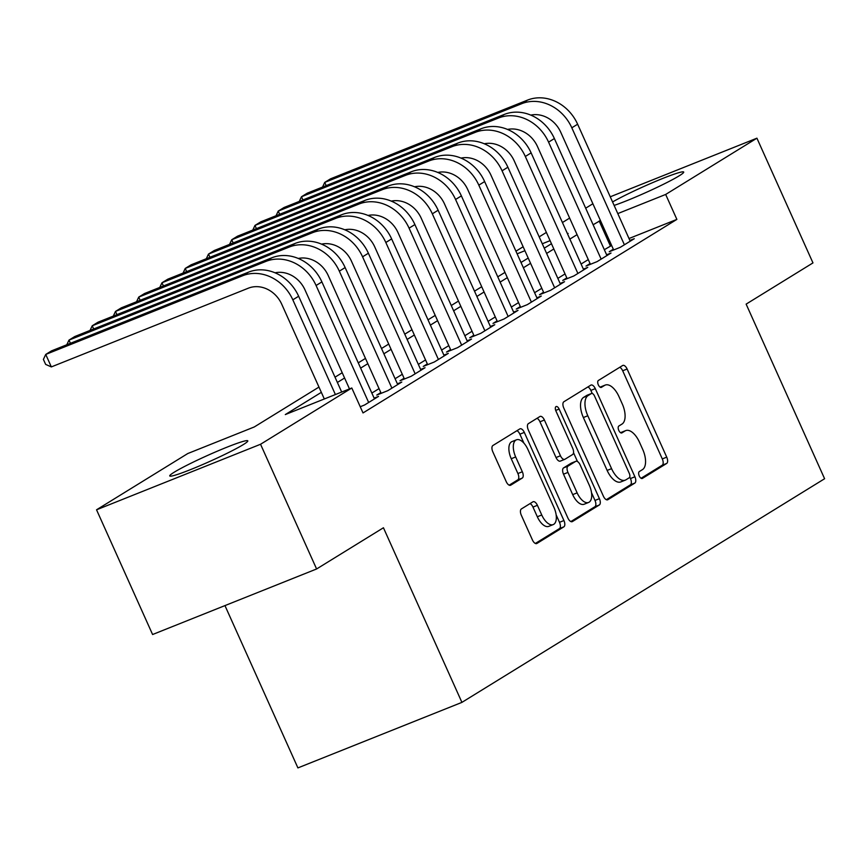 <?xml version="1.0" encoding="UTF-8"?>
<svg xmlns="http://www.w3.org/2000/svg" width="868" height="868" viewBox="0 0 868 868"><rect width="100%" height="100%" fill="white"/><g stroke="black" fill="none" stroke-linecap="round" stroke-linejoin="round"><path stroke-width="1.3" d="M639.26 475.968A3.765 1.855 68.2 0 0 642.266 478.474A3.765 1.855 68.2 0 0 642.407 478.409L666.646 463.458A5.382 2.647 68.2 0 0 666.732 457.154L627.119 369.009A5.382 2.647 68.2 0 0 622.844 365.417A5.382 2.647 68.2 0 0 622.638 365.515L598.388 380.466A3.765 1.855 68.2 0 0 598.334 384.882A3.765 1.855 68.2 0 0 601.329 387.399A3.765 1.855 68.2 0 0 601.47 387.323L604.605 385.392A17.23 8.485 68.2 0 1 605.256 385.066A17.23 8.485 68.2 0 1 618.949 396.557L622.258 403.902A17.23 8.485 68.2 0 1 621.998 424.072L618.851 426.014A3.765 1.855 68.2 0 0 618.797 430.419A3.765 1.855 68.2 0 0 621.792 432.937A3.765 1.855 68.2 0 0 621.933 432.872L625.079 430.929A17.23 8.485 68.2 0 1 625.72 430.604A17.23 8.485 68.2 0 1 639.423 442.094L642.721 449.44A17.23 8.485 68.2 0 1 642.461 469.621L639.325 471.552A3.765 1.855 68.2 0 0 639.26 475.968M174.197 472.214A42.782 3.179 155.8 0 1 217.477 451.11A42.782 3.179 155.8 0 1 247.792 440.857A42.782 3.179 155.8 0 1 243.344 444.579A42.782 3.179 155.8 0 1 200.063 465.671A42.782 3.179 155.8 0 1 169.748 475.935A42.782 3.179 155.8 0 1 174.197 472.214M612.569 201.951A42.782 3.179 155.8 0 1 655.687 181.347A42.782 3.179 155.8 0 1 683.713 172.059A42.782 3.179 155.8 0 1 679.264 175.781A42.782 3.179 155.8 0 1 614.121 205.412M521.397 508.93A5.382 2.647 68.2 0 0 521.321 515.234L532.431 539.961A5.382 2.647 68.2 0 0 536.717 543.552A5.382 2.647 68.2 0 0 536.912 543.455L563.842 526.843A5.382 2.647 68.2 0 0 563.929 520.54L524.315 432.405A5.382 2.647 68.2 0 0 520.03 428.814A5.382 2.647 68.2 0 0 519.834 428.911L492.905 445.512A5.382 2.647 68.2 0 0 492.818 451.816L506.25 481.686A5.382 2.647 68.2 0 0 510.525 485.277A5.382 2.647 68.2 0 0 510.731 485.179L522.254 478.073A5.382 2.647 68.2 0 0 522.33 471.769L515.679 456.959A14.398 7.096 68.2 0 1 516.438 439.816A14.398 7.096 68.2 0 1 527.885 449.429L553.968 507.454A14.398 7.096 68.2 0 1 553.198 524.597A14.398 7.096 68.2 0 1 541.751 514.984L537.411 505.317A5.382 2.647 68.2 0 0 533.126 501.726A5.382 2.647 68.2 0 0 532.93 501.823L521.397 508.93M610.247 196.797L756.918 138.186L812.969 262.906L746.133 304.125L824.6 478.735L461.917 702.375L383.439 527.766L316.603 568.974L260.552 444.264L96.543 509.798L187.792 453.53L254.281 426.958L318.968 387.074M756.918 138.186L665.669 194.454L617.799 213.593M321.344 392.347L285.312 414.568L351.8 387.996L363.019 412.94L676.877 219.398L665.669 194.454M351.8 387.996L260.552 444.264M603.401 496.203A5.382 2.647 68.2 0 0 607.687 499.794A5.382 2.647 68.2 0 0 607.893 499.686L634.812 483.085A5.382 2.647 68.2 0 0 634.899 476.782L595.285 388.636A5.382 2.647 68.2 0 0 591 385.045A5.382 2.647 68.2 0 0 590.804 385.153L563.875 401.754A5.382 2.647 68.2 0 0 563.788 408.058L603.401 496.203M599.332 504.97L572.403 521.57A5.382 2.647 68.2 0 1 572.196 521.668A5.382 2.647 68.2 0 1 567.922 518.077L528.308 429.942A5.382 2.647 68.2 0 1 528.384 423.638L539.907 416.531A5.382 2.647 68.2 0 1 540.113 416.423A5.382 2.647 68.2 0 1 544.399 420.014L560.457 455.765A5.382 2.647 68.2 0 0 564.742 459.356A5.382 2.647 68.2 0 0 564.938 459.259L572.587 454.539A5.382 2.647 68.2 0 0 572.674 448.235L555.943 411.02A3.765 1.855 68.2 0 1 556.138 406.539A3.765 1.855 68.2 0 1 559.133 409.056L599.408 498.666A5.382 2.647 68.2 0 1 599.332 504.97L594.895 506.738L570.851 521.57M613.318 249.214L609.249 251.731L620.327 247.293L634.28 238.7L629.875 240.458M590.066 263.557L585.998 266.064L597.075 261.637L611.029 253.033L606.624 254.791M566.815 277.89L562.746 280.397L573.835 275.97L587.777 267.366L583.372 269.123M543.563 292.223L539.495 294.729L550.583 290.303L564.525 281.699L560.12 283.467M520.323 306.556L516.254 309.073L527.332 304.635L541.285 296.042L536.88 297.8M497.071 320.9L493.002 323.406L504.08 318.979L518.033 310.375L513.628 312.133M473.819 335.232L469.751 337.739L480.829 333.312L494.782 324.708L490.377 326.466M450.568 349.565L446.499 352.072L457.588 347.645L471.53 339.052L467.125 340.809M427.327 363.898L423.259 366.415L434.336 361.989L448.289 353.385L443.884 355.142M404.076 378.242L400.007 380.748L411.085 376.321L425.038 367.717L420.633 369.475M380.824 392.575L376.755 395.081L387.833 390.654L401.786 382.05L397.381 383.819M360.231 406.734L364.593 404.987L378.535 396.394L374.13 398.152M676.877 219.398L629.007 238.526M611.636 245.47L604.334 249.702M588.287 259.597L581.083 264.035M565.035 273.93L557.842 278.378M541.795 288.274L534.59 292.711M518.543 302.606L511.339 307.044M495.292 316.939L488.087 321.377M472.04 331.283L464.847 335.721M448.799 345.616L441.595 350.054M425.548 359.949L418.343 364.386M402.296 374.282L395.092 378.73M379.045 388.625L371.851 393.063M224.964 605.604L297.908 767.909L461.917 702.375M316.603 568.974L152.594 634.519L96.543 509.798M515.928 251.199L523.133 246.762M539.18 236.866L546.384 232.418M562.431 222.523L569.636 218.085M585.683 208.19L592.877 203.752M567.509 233.828L568.149 233.427L567.455 233.709M550.084 240.653L542.283 243.767M524.912 250.711L517.111 253.825M335.015 377.179L342.22 372.741M358.267 362.846L365.471 358.408M381.519 348.513L388.712 344.064M404.759 334.169L411.964 329.731M428.011 319.836L435.215 315.399M451.262 305.503L458.467 301.066M474.514 291.171L481.707 286.722M497.765 276.827L504.959 272.389M521.006 262.494L528.211 258.056M544.258 248.161L551.462 243.724M600.417 220.526L593.126 224.758M577.079 234.653L569.875 239.091M553.827 248.986L546.623 253.434M530.576 263.329L523.382 267.767M507.335 277.662L500.131 282.1M484.084 291.995L476.879 296.444M460.832 306.339L453.628 310.777M437.58 320.672L430.387 325.109M414.34 335.005L407.135 339.442M391.088 349.337L383.884 353.786M367.837 363.681L360.632 368.119M344.585 378.014L337.392 382.452M610.388 245.969L599.18 221.025M625.72 430.604L621.293 432.373A17.23 8.485 68.2 0 0 620.642 432.698L625.079 430.929M605.256 385.066L600.83 386.835A17.23 8.485 68.2 0 0 600.179 387.161L604.605 385.392M641.061 478.268L662.219 465.226A5.382 2.647 68.2 0 0 662.295 458.922L622.681 370.777A5.382 2.647 68.2 0 0 619.763 367.294M592.226 393.464L590.848 390.405A5.382 2.647 68.2 0 0 587.918 386.922M606.331 499.686L630.385 484.854A5.382 2.647 68.2 0 0 630.461 478.55L629.767 476.999M629.224 477.78A3.765 1.855 68.2 0 0 629.278 473.364L594.515 395.992A3.765 1.855 68.2 0 0 591.509 393.486A3.765 1.855 68.2 0 0 591.368 393.551L588.059 395.591A17.23 8.485 68.2 0 0 587.799 415.761L611.571 468.655A17.23 8.485 68.2 0 0 625.264 480.145A17.23 8.485 68.2 0 0 625.915 479.82L629.224 477.78M587.235 395.211A3.765 1.855 68.2 0 0 587.083 395.255A3.765 1.855 68.2 0 0 586.942 395.32L591.368 393.551M625.264 480.145L620.837 481.914A17.23 8.485 68.2 0 1 607.133 470.423L583.372 417.541A17.23 8.485 68.2 0 1 583.632 397.36L586.942 395.32M564.525 459.422L560.511 461.027A5.382 2.647 68.2 0 1 560.305 461.125A5.382 2.647 68.2 0 1 556.03 457.534L539.961 421.794A5.382 2.647 68.2 0 0 537.032 418.3M573.52 452.684L577.502 461.548M591.52 492.731L594.981 500.435L599.408 498.666M577.133 492.861A14.398 7.096 68.2 0 0 588.58 502.464A14.398 7.096 68.2 0 0 589.339 485.331L580.149 464.89A5.382 2.647 68.2 0 0 575.875 461.299A5.382 2.647 68.2 0 0 575.668 461.396L568.019 466.105A5.382 2.647 68.2 0 0 567.943 472.409L577.133 492.861L572.696 494.63A14.398 7.096 68.2 0 0 584.142 504.243L588.58 502.464M571.654 463.002A5.382 2.647 68.2 0 0 571.437 463.067A5.382 2.647 68.2 0 0 571.231 463.165L575.668 461.396M572.696 494.63L563.506 474.188A5.382 2.647 68.2 0 1 563.592 467.885L571.231 463.165M594.895 506.738A5.382 2.647 68.2 0 0 594.981 500.435M553.198 524.597L548.771 526.366A14.398 7.096 68.2 0 1 537.325 516.753L532.974 507.086A5.382 2.647 68.2 0 0 530.044 503.603M516.438 439.816L512.001 441.595A14.398 7.096 68.2 0 0 511.241 458.727L515.679 456.959M509.169 485.179L517.816 479.841A5.382 2.647 68.2 0 0 517.903 473.537L511.241 458.727M523.914 443.136L519.878 434.174A5.382 2.647 68.2 0 0 516.948 430.691M535.361 543.444L559.415 528.623A5.382 2.647 68.2 0 0 559.491 522.319L556.138 514.854M527.57 100.091L521.755 103.672L324.73 182.41L330.534 178.83L527.57 100.091A41.132 35.675 58.3 0 1 577.632 124.222L630.211 241.206M521.755 103.672A41.132 35.675 58.3 0 1 571.817 127.802L624.396 244.787M613.654 249.962L560.739 132.229A27.418 23.783 -121.7 0 0 530.793 115.108M322.538 187.065L324.73 182.41L326.162 185.622M504.319 114.424L498.514 118.005L301.478 196.743L307.294 193.163L504.319 114.424A41.132 35.675 58.3 0 1 554.381 138.554L606.96 255.539M498.514 118.005A41.132 35.675 58.3 0 1 548.576 142.135L601.144 259.12M590.403 264.306L537.487 146.562A27.418 23.783 -121.7 0 0 507.541 129.44M299.286 201.409L301.478 196.743L302.921 199.955M481.078 128.757L475.263 132.348L278.227 211.087L284.042 207.495L481.078 128.757A41.132 35.675 58.3 0 1 531.129 152.887L583.708 269.872M475.263 132.348A41.132 35.675 58.3 0 1 525.324 156.479L577.893 273.463M567.151 278.639L514.236 160.906A27.418 23.783 -121.7 0 0 484.29 143.773M276.035 215.741L278.227 211.087L279.67 214.287M457.827 143.09L452.011 146.681L254.975 225.42L260.791 221.839L457.827 143.09A41.132 35.675 58.3 0 1 507.889 167.22L560.457 284.216M452.011 146.681A41.132 35.675 58.3 0 1 502.073 170.812L554.652 287.796M543.9 292.972L490.995 175.238A27.418 23.783 -121.7 0 0 461.038 158.106M252.783 230.074L254.975 225.42L256.418 228.62M434.575 157.433L428.759 161.014L231.734 239.752L237.539 236.172L434.575 157.433A41.132 35.675 58.3 0 1 484.637 181.564L537.216 298.549M428.759 161.014A41.132 35.675 58.3 0 1 478.821 185.144L531.4 302.129M520.659 307.305L467.743 189.571A27.418 23.783 -121.7 0 0 437.798 172.45M229.543 244.418L231.734 239.752L233.166 242.964M411.324 171.766L405.519 175.347L208.483 254.085L214.287 250.505L411.324 171.766A41.132 35.675 58.3 0 1 461.385 195.897L513.964 312.881M405.519 175.347A41.132 35.675 58.3 0 1 455.57 199.477L508.149 316.473M497.407 321.648L444.492 203.904A27.418 23.783 -121.7 0 0 414.546 186.783M206.291 258.751L208.483 254.085L209.926 257.297M388.083 186.099L382.267 189.691L185.231 268.429L191.047 264.838L388.083 186.099A41.132 35.675 58.3 0 1 438.134 210.23L490.713 327.214M382.267 189.691A41.132 35.675 58.3 0 1 432.329 213.821L484.897 330.806M474.156 335.981L421.24 218.248A27.418 23.783 -121.7 0 0 391.294 201.116M183.039 273.084L185.231 268.429L186.674 271.63M364.831 200.443L359.016 204.023L161.98 282.762L167.795 279.181L364.831 200.443A41.132 35.675 58.3 0 1 414.893 224.573L467.461 341.558M359.016 204.023A41.132 35.675 58.3 0 1 409.078 228.154L461.657 345.139M450.904 350.314L398 232.581A27.418 23.783 -121.7 0 0 368.043 215.448M159.788 287.416L161.98 282.762L163.423 285.973M341.58 214.776L335.764 218.356L138.728 297.095L144.544 293.514L341.58 214.776A41.132 35.675 58.3 0 1 391.642 238.906L444.221 355.891M335.764 218.356A41.132 35.675 58.3 0 1 385.826 242.487L438.405 359.471M427.664 364.647L374.748 246.913A27.418 23.783 -121.7 0 0 344.802 229.792M136.536 301.76L138.728 297.095L140.171 300.306M318.328 229.109L312.523 232.689L115.487 311.428L121.292 307.847L318.328 229.109A41.132 35.675 58.3 0 1 368.39 253.239L420.969 370.224M312.523 232.689A41.132 35.675 58.3 0 1 362.574 256.82L415.154 373.815M404.412 378.99L351.497 261.257A27.418 23.783 -121.7 0 0 321.551 244.125M113.296 316.093L115.487 311.428L116.93 314.639M295.077 243.441L289.272 247.033L92.236 325.771L98.051 322.18L295.077 243.441A41.132 35.675 58.3 0 1 345.139 267.572L397.718 384.567M289.272 247.033A41.132 35.675 58.3 0 1 339.334 271.163L391.902 388.148M381.161 393.323L328.245 275.59A27.418 23.783 -121.7 0 0 298.299 258.458M90.044 330.426L92.236 325.771L93.679 328.972M271.836 257.785L266.02 261.366L68.984 340.104L74.8 336.524L271.836 257.785A41.132 35.675 58.3 0 1 321.898 281.916L374.466 398.9M266.02 261.366A41.132 35.675 58.3 0 1 316.082 285.496L368.661 402.481M349.489 388.918L305.004 289.923A27.418 23.783 -121.7 0 0 275.048 272.802M66.793 344.759L68.984 340.104L70.427 343.316M248.584 272.118L242.769 275.698L45.733 354.437L51.548 350.856L248.584 272.118A41.132 35.675 58.3 0 1 298.646 296.248L341.688 392.032M242.769 275.698A41.132 35.675 58.3 0 1 292.831 299.829L335.395 394.549M324.317 398.976L281.753 304.256A27.418 23.783 -121.7 0 0 248.378 288.176L51.342 366.914L45.646 364.397L43.4 359.406L45.733 354.437L51.342 366.914M622.681 370.777L627.119 369.009M662.295 458.922L666.732 457.154M662.219 465.226L666.646 463.458M590.848 390.405L595.285 388.636M630.461 478.55L634.899 476.782M630.385 484.854L634.812 483.085M583.632 397.36L588.059 395.591M583.372 417.541L587.799 415.761M607.133 470.423L611.571 468.655M539.961 421.794L544.399 420.014M556.03 457.534L560.457 455.765M555.704 410.423L559.133 409.056M563.592 467.885L568.019 466.105M563.506 474.188L567.943 472.409M532.974 507.086L537.411 505.317M537.325 516.753L541.751 514.984M517.903 473.537L522.33 471.769M517.816 479.841L522.254 478.073M519.878 434.174L524.315 432.405M559.491 522.319L563.929 520.54M559.415 528.623L563.842 526.843M577.632 124.222L571.817 127.802M554.381 138.554L548.576 142.135M531.129 152.887L525.324 156.479M507.889 167.22L502.073 170.812M484.637 181.564L478.821 185.144M461.385 195.897L455.57 199.477M438.134 210.23L432.329 213.821M414.893 224.573L409.078 228.154M391.642 238.906L385.826 242.487M368.39 253.239L362.574 256.82M345.139 267.572L339.334 271.163M321.898 281.916L316.082 285.496M298.646 296.248L292.831 299.829M587.083 395.255L591.509 393.486M560.305 461.125L564.742 459.356M571.437 463.067L575.875 461.299"/></g></svg>
